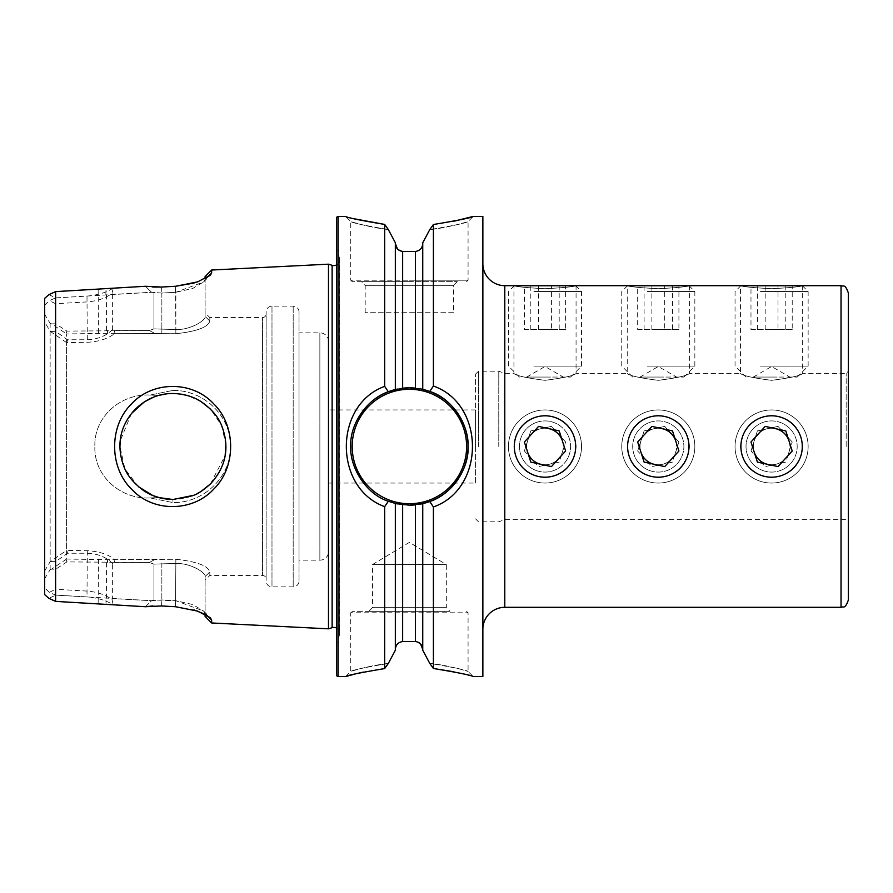 <?xml version="1.0" encoding="UTF-8"?>
<svg xmlns="http://www.w3.org/2000/svg" width="893" height="893" viewBox="0 0 893 893"><rect width="100%" height="100%" fill="white"/><g stroke="black" fill="none" stroke-linecap="round" stroke-linejoin="round"><path stroke-width="0.67" stroke-dasharray="4.46 3.35" d="M172.862 390.42C203.883 389.884 231.03 416.183 230.506 446.478C231.086 476.806 203.872 503.083 172.929 502.58L150.102 497.937L172.929 502.58C203.917 503.072 231.008 476.829 230.506 446.556C231.142 416.16 203.883 389.951 173.008 390.42L150.013 395.074L172.862 390.42M192.575 495.727L196.906 493.762M200.434 491.809L201.025 491.44M210.447 483.928L225.148 455.586M225.884 444.368L221.486 425.247L210.502 409.128M201.059 401.582L187.764 395.621M180.955 394.114L172.929 393.5C187.195 394.181 198.492 397.53 210.346 408.972C220.861 419.989 226.052 432.513 225.929 446.522C225.974 460.542 220.805 473.022 210.402 483.973C198.67 495.369 187.15 498.863 172.929 499.5C162.37 499.354 152.77 496.519 144.13 490.983C133.928 483.548 127.219 475.5 123.993 466.827C116.202 446.087 119.439 426.05 135.401 409.083C146.474 398.613 158.976 393.422 172.929 393.5C183.578 393.791 192.855 396.425 200.769 401.404C211.384 408.748 218.383 416.908 221.765 425.894C229.847 447.348 226.119 466.637 210.603 483.783C203.504 490.179 197.788 494.041 193.435 495.369L172.929 499.5L158.921 497.591L150.113 497.937C120.923 499.6 93.798 476.282 94.87 446.5C93.81 416.763 120.834 393.433 150.013 395.074L158.932 395.42L172.929 393.5L165.518 394.025M150.102 497.937L158.921 497.591C165.305 498.841 153.406 498.115 139.799 487.857C127.107 477.454 120.488 463.668 119.941 446.5C120.488 429.332 127.107 415.546 139.799 405.143C153.417 394.896 165.283 394.148 158.932 395.42L150.113 395.063C120.946 393.422 93.843 416.607 94.87 446.5C93.832 476.393 120.946 499.567 150.102 497.937M213.985 488.851C236.299 466.994 236.165 425.615 213.661 403.826C192.609 380.798 152.96 380.485 131.438 403.96C108.924 426.106 109.035 467.43 131.751 489.353C153.395 512.638 193.078 512.057 213.985 488.851M482.867 263.759L482.867 629.241L482.867 263.759M658.297 477.565C639.399 475.735 629.04 465.387 627.232 446.5C629.052 465.353 639.399 475.712 658.297 477.565C639.433 475.735 629.074 465.376 627.232 446.5C629.074 427.58 639.433 417.221 658.297 415.435C639.433 417.265 629.074 427.624 627.232 446.5C629.052 427.647 639.399 417.288 658.297 415.435C639.399 417.265 629.04 427.613 627.232 446.5C629.074 465.42 639.433 475.779 658.297 477.565C677.173 475.723 687.532 465.365 689.363 446.5C687.543 427.602 677.184 417.243 658.297 415.435C677.195 417.254 687.554 427.613 689.363 446.5C687.521 465.376 677.173 475.735 658.297 477.565C677.195 475.746 687.554 465.387 689.363 446.5C687.521 427.624 677.173 417.265 658.297 415.435C677.173 417.277 687.532 427.635 689.363 446.5C687.543 465.398 677.184 475.757 658.297 477.565M771.597 477.565C752.699 475.735 742.34 465.387 740.531 446.5C742.351 465.353 752.71 475.712 771.597 477.565C752.732 475.735 742.373 465.376 740.531 446.5C742.373 427.58 752.732 417.221 771.597 415.435C752.732 417.265 742.373 427.624 740.531 446.5C742.351 427.647 752.71 417.288 771.597 415.435C752.699 417.265 742.34 427.613 740.531 446.5C742.373 465.42 752.732 475.779 771.597 477.565C790.472 475.723 800.831 465.365 802.662 446.5C800.842 427.602 790.484 417.243 771.597 415.435C790.495 417.254 800.854 427.613 802.662 446.5C800.82 465.376 790.472 475.735 771.597 477.565C790.495 475.746 800.854 465.387 802.662 446.5C800.82 427.624 790.472 417.265 771.597 415.435C790.472 417.277 800.831 427.635 802.662 446.5C800.842 465.398 790.484 475.757 771.597 477.565M544.998 477.565C526.1 475.735 515.741 465.387 513.933 446.5C515.752 465.353 526.1 475.712 544.998 477.565C526.122 475.735 515.774 465.376 513.933 446.5C515.774 427.58 526.133 417.221 544.998 415.435C526.122 417.265 515.774 427.624 513.933 446.5C515.752 427.647 526.1 417.288 544.998 415.435C526.1 417.265 515.741 427.613 513.933 446.5C515.774 465.42 526.133 475.779 544.998 477.565C563.874 475.723 574.232 465.365 576.063 446.5C574.244 427.602 563.885 417.243 544.998 415.435C563.896 417.254 574.255 427.613 576.063 446.5C574.221 465.376 563.874 475.735 544.998 477.565C563.896 475.746 574.255 465.387 576.063 446.5C574.221 427.624 563.874 417.265 544.998 415.435C563.874 417.277 574.232 427.635 576.063 446.5C574.244 465.398 563.885 475.757 544.998 477.565M544.998 288.718C526.133 287.702 515.774 286.686 513.933 285.682C515.741 286.686 526.1 287.691 544.998 288.718C526.133 287.702 515.774 286.686 513.933 285.682C515.741 286.686 526.1 287.691 544.998 288.718C563.874 287.702 574.232 286.686 576.063 285.682C574.232 286.686 563.874 287.702 544.998 288.718C563.874 287.702 574.232 286.686 576.063 285.682C574.232 286.686 563.874 287.702 544.998 288.718M544.998 380.329C526.1 377.929 515.752 375.618 513.933 373.408C515.774 375.629 526.122 377.94 544.998 380.329C526.1 377.929 515.752 375.618 513.933 373.408C515.774 375.629 526.122 377.94 544.998 380.329C563.896 377.929 574.244 375.618 576.063 373.408C574.244 375.618 563.885 377.929 544.998 380.329C563.896 377.929 574.244 375.618 576.063 373.408C574.244 375.618 563.885 377.929 544.998 380.329M658.297 288.718C639.433 287.702 629.085 286.686 627.232 285.682C629.04 286.686 639.399 287.691 658.297 288.718C639.433 287.702 629.085 286.686 627.232 285.682C629.04 286.686 639.399 287.691 658.297 288.718C677.173 287.702 687.532 286.686 689.363 285.682C687.532 286.686 677.173 287.702 658.297 288.718C677.173 287.702 687.532 286.686 689.363 285.682C687.532 286.686 677.173 287.702 658.297 288.718M658.297 380.329C639.41 377.929 629.052 375.618 627.232 373.408C629.074 375.629 639.421 377.94 658.297 380.329C639.41 377.929 629.052 375.618 627.232 373.408C629.074 375.629 639.421 377.94 658.297 380.329C677.195 377.929 687.543 375.618 689.363 373.408C687.543 375.618 677.184 377.929 658.297 380.329C677.195 377.929 687.543 375.618 689.363 373.408C687.543 375.618 677.184 377.929 658.297 380.329M771.597 288.718C752.732 287.702 742.384 286.686 740.531 285.682C742.34 286.686 752.699 287.691 771.597 288.718C752.732 287.702 742.384 286.686 740.531 285.682C742.34 286.686 752.699 287.691 771.597 288.718C790.472 287.702 800.831 286.686 802.662 285.682C800.831 286.686 790.472 287.702 771.597 288.718C790.472 287.702 800.831 286.686 802.662 285.682C800.831 286.686 790.472 287.702 771.597 288.718M771.597 380.329C752.71 377.929 742.351 375.618 740.531 373.408C742.373 375.629 752.721 377.94 771.597 380.329C752.71 377.929 742.351 375.618 740.531 373.408C742.373 375.629 752.721 377.94 771.597 380.329C790.495 377.929 800.854 375.618 802.662 373.408C800.842 375.618 790.484 377.929 771.597 380.329C790.495 377.929 800.854 375.618 802.662 373.408C800.842 375.618 790.484 377.929 771.597 380.329M368.831 611.337L372.493 607.675L446.321 607.675L446.321 564.555L372.493 564.555L446.321 564.555L409.407 542.375L372.493 564.555L372.493 607.675L446.321 607.675L449.972 611.337L368.831 611.337L449.972 611.337M453.622 312.729L365.181 312.729L453.622 312.729L453.622 285.325L365.181 285.325L361.52 281.663L457.283 281.663L361.52 281.663M365.181 312.729L365.181 285.325L453.622 285.325L457.283 281.663M409.407 611.337L352.188 611.337L409.407 611.337M395.331 649.546L395.331 503.462L395.331 649.546C395.711 644.925 398.144 642.257 402.643 641.554L415.435 641.531L420.659 644.054M388.321 663.432C367.056 665.832 349.576 671.927 350.726 671.458C351.764 670.252 364.299 667.584 388.321 663.432C367.056 665.832 349.576 671.927 350.726 671.458C351.764 670.252 364.299 667.584 388.321 663.432L384.671 668.567L363.362 672.094M402.643 251.446L402.643 388.209A58.681 58.681 0 0 0 397.43 389.058L409.407 387.819L420.648 388.913A58.681 58.681 0 0 0 415.435 388.131L415.435 251.469L402.643 251.446L397.418 248.901M395.331 650.283L395.331 503.462L388.321 501.263C367.056 494.108 349.576 468.858 350.726 446.5C349.732 425.302 366.342 398.669 388.321 391.737A58.681 58.681 0 0 0 388.131 391.815M374.267 399.506A58.681 58.681 0 0 0 409.407 505.181A58.681 58.681 0 0 1 350.726 446.5A58.681 58.681 0 0 1 409.407 387.819A58.681 58.681 0 0 1 468.077 446.5A58.681 58.681 0 0 1 409.407 505.181L397.43 503.942M409.407 281.663L352.188 281.663L409.407 281.663M395.331 242.717L395.331 389.538L395.331 243.454L395.331 389.538L388.321 391.737L384.671 386.356C333.569 404.875 333.547 488.114 384.671 506.632L384.671 668.567M388.321 229.568C367.056 227.168 349.576 221.073 350.726 221.542C351.764 222.748 364.299 225.416 388.321 229.568C367.056 227.168 349.576 221.073 350.726 221.542C351.764 222.748 364.299 225.416 388.321 229.568L384.671 224.422L384.671 386.356M160.193 395.063L150.203 395.063L160.193 395.063L153.429 397.229M131.416 413.559L120.254 440.774M138.37 486.674L124.897 468.87L119.941 446.5M205.1 276.573L205.1 316.423L205.1 312.829L209.844 317.573L209.844 321.045L209.844 317.573L262.475 317.573A3.65 3.65 0 0 0 266.136 313.923L266.136 579.077A3.65 3.65 0 0 0 262.475 575.427L262.475 317.573L262.475 575.427L209.844 575.427L209.844 571.955L205.1 576.577L205.1 613.614L203.637 611.035L175.854 600.721L161.856 599.951L151.542 600.71L55.612 595.118L48.936 598.388M66.584 559.04L51.671 569.109L55.612 569.276L66.886 561.909L149.343 562.478L153.931 564.13L175.854 563.427C191.615 563.237 205.546 572.636 205.1 576.577L209.844 571.955C208.125 565.782 196.795 561.552 175.854 559.275L107.417 559.688L66.584 559.04L66.584 333.96L107.417 333.312L175.854 333.725C196.761 331.448 208.091 327.218 209.844 321.045C208.125 327.218 196.795 331.448 175.854 333.725L114.884 333.312C108.399 338.637 99.212 341.617 87.324 342.287L66.584 342.622L66.584 550.378L87.324 550.713C99.212 551.372 108.399 554.363 114.896 559.677L175.854 559.275C196.761 561.552 208.091 565.782 209.844 571.955L209.844 575.427L205.1 580.171M194.049 283.07L210.458 275.055L211.641 272.957L211.641 270.032M211.641 272.957L205.1 279.386L203.637 281.965L175.854 292.279L161.856 293.049L151.553 292.29L112.63 294.4L112.005 293.44C105.586 298.206 97.359 301.03 87.324 301.901L55.612 303.709L55.612 331.359L67.533 339.775L87.324 339.775C97.962 339.262 106.401 335.813 112.63 329.428L114.46 330.522L149.343 330.522L153.931 328.87L175.854 329.573C191.615 329.763 205.546 320.364 205.1 316.423C206.45 320.029 190.12 330.231 175.854 329.573L153.931 328.87L149.332 330.522L66.886 331.091L55.612 323.791L51.627 323.88L66.584 333.96M504.791 607.318L504.791 285.682M498.774 446.5L498.774 371.209L498.774 446.5M475.556 446.5L475.556 374.134L475.556 446.5M848.35 600.007L848.35 292.993M475.556 483.046L475.556 409.954L475.556 483.046L328.635 483.046L328.635 409.954L328.635 483.046M475.556 409.954L328.635 409.954M328.635 551.394L328.635 341.606L328.635 551.394A8.774 8.774 0 0 1 319.861 560.168L299.032 560.168L299.032 332.832L299.032 560.168M328.635 341.606A8.774 8.774 0 0 0 319.861 332.832L299.032 332.832M299.032 580.997L299.032 312.003L299.032 580.997A5.849 5.849 0 0 1 293.183 586.846L271.985 586.846A5.849 5.849 0 0 1 266.136 580.997L266.136 312.003L266.136 580.997M299.032 312.003A5.849 5.849 0 0 0 293.183 306.154L271.985 306.154A5.849 5.849 0 0 0 266.136 312.003M266.136 579.077L266.136 313.923M336.672 628.125A5.849 5.849 0 0 1 339.463 635.023L336.672 643.864L336.672 249.136L336.672 643.864M336.672 264.875A5.849 5.849 0 0 0 339.463 257.977L336.672 249.136M482.867 216.43L482.867 676.57M466.615 611.337L468.077 612.799L350.726 612.799L468.077 612.799L468.077 671.458L473.201 676.57L454.012 671.793M433.406 506.956C485.457 488.851 485.457 404.149 433.406 386.055L429.745 391.458C451.389 398.401 469.249 423.907 468.077 446.5C469.126 467.865 452.092 494.867 429.745 501.542L433.406 506.956L433.406 668.489L429.745 663.354C451.389 665.709 469.249 671.938 468.077 671.458C466.994 670.208 454.224 667.506 429.745 663.354C451.389 665.709 469.249 671.938 468.077 671.458C466.994 670.208 454.224 667.506 429.745 663.354M426.754 235.261L429.745 229.646C451.389 227.291 469.249 221.062 468.077 221.542C466.994 222.792 454.224 225.494 429.745 229.646C451.389 227.291 469.249 221.062 468.077 221.542C466.994 222.792 454.224 225.494 429.745 229.646L433.406 224.511L433.406 386.055M433.406 224.511L454.012 221.207M429.745 501.542L422.746 503.641L422.746 650.238M415.435 641.531L415.435 504.869A58.681 58.681 0 0 0 420.648 504.087L409.407 505.181A58.681 58.681 0 0 0 468.077 446.5A58.681 58.681 0 0 0 409.407 387.819M384.671 506.632L388.321 501.263M352.188 281.663L350.726 280.201L409.407 280.201L350.726 280.201L350.726 221.542L345.613 216.43L354.476 218.83M357.535 673.411L354.666 674.126M422.746 242.762L422.746 389.359L422.746 243.51L422.746 389.359L429.745 391.458M422.746 243.51C422.378 248.12 419.933 250.777 415.435 251.469M44.65 298.385L44.65 314.291L50.142 323.355L51.627 323.88M51.671 569.109L50.142 569.645L44.65 578.709L44.65 314.291M44.65 578.709L44.65 594.615M50.142 569.645L50.142 323.355M336.672 217.892L336.672 675.108M328.49 264.172L328.49 628.828M211.641 622.968L211.641 620.043L210.491 617.934L205.1 613.614L205.1 616.427M194.049 609.93L175.53 606.727L152.792 605.945M145.481 606.727L151.542 600.71L153.931 600.007L153.931 564.13L153.931 600.007L175.854 600.721L192.721 604.55L203.626 611.069L205.1 613.614L205.1 576.577C206.45 572.971 190.12 562.769 175.854 563.427L153.931 564.13L149.332 562.478L114.483 562.478L112.63 563.572L112.63 598.6L151.553 600.71L145.492 606.727L113.266 604.963C106.892 600.632 98.13 597.953 86.989 596.904L55.612 595.095L49.327 592.338L44.65 587.784L44.65 305.216L49.327 300.662L55.612 297.905L55.612 595.095M55.612 297.905L86.989 296.096C98.096 295.058 106.859 292.368 113.255 288.037L145.492 286.273L152.792 287.055M48.936 294.612L55.612 297.882L151.553 292.29L161.856 293.049L161.533 287.044L175.53 286.273L175.854 292.279L192.721 288.45L203.626 281.931L205.1 279.386L205.1 312.829M44.65 305.216L44.65 587.784M44.65 571.018L50.142 561.719L66.584 550.378M66.584 342.622L50.142 331.281L44.65 321.982M50.142 331.281L50.142 561.719M112.63 294.4L112.63 329.428M153.931 292.993L153.931 328.87L153.931 292.993M206.741 277.768L205.1 279.386L205.1 278.683M161.533 287.044L161.856 293.049L175.854 292.279L175.854 329.573L175.53 286.273M106.412 294.735L106.412 330.388M55.612 297.882L55.612 323.791M50.533 331.392L55.612 331.359M55.612 303.709L49.327 300.662M55.612 569.276L55.612 595.118M112.63 563.572C106.401 557.176 97.962 553.727 87.324 553.225L67.522 553.225L55.612 561.641L55.612 589.291L87.324 591.099C97.382 591.97 105.608 594.794 111.993 599.56L112.63 598.6M55.612 561.641L50.533 561.608M49.327 592.338L55.612 589.291M106.412 562.635L106.412 598.265M145.492 286.273L151.553 292.29L145.481 286.273M161.533 605.956L161.856 599.951L161.533 605.956M206.752 615.232L211.641 620.043M175.53 606.727L175.854 563.427L175.53 606.727M113.255 288.037L112.005 293.44M105.876 294.623L106.066 288.428M111.993 599.56L113.266 604.963M106.066 604.572L105.876 598.377M154.545 333.312L149.332 330.522L154.601 333.312M209.844 321.045L205.1 316.423L209.844 321.045M154.545 559.688L149.332 562.478L154.601 559.688M107.417 559.688L107.54 562.478M66.149 559.665L66.886 561.909M114.483 562.478L114.896 559.677M67.522 553.225L66.919 550.713M114.884 333.323L114.46 330.522M66.919 342.276L67.533 339.775M107.54 330.522L107.417 333.312M66.886 331.091L66.149 333.335M663.856 463.913A18.273 18.273 0 0 0 675.711 440.941A18.273 18.273 0 0 0 652.738 429.086A18.273 18.273 0 0 0 640.884 452.059A18.273 18.273 0 0 0 663.856 463.913M650.517 422.132A25.584 25.584 0 0 0 633.93 454.28A25.584 25.584 0 0 0 666.078 470.868A25.584 25.584 0 0 0 682.676 438.72A25.584 25.584 0 0 0 650.517 422.132M647.191 411.684A36.546 36.546 0 0 0 623.481 457.607A36.546 36.546 0 0 0 669.415 481.316A36.546 36.546 0 0 0 693.113 435.393A36.546 36.546 0 0 0 647.191 411.684A36.546 36.546 0 0 0 623.481 457.607A36.546 36.546 0 0 0 669.415 481.316A36.546 36.546 0 0 0 693.113 435.393A36.546 36.546 0 0 0 647.191 411.684M637.68 442.002L651.879 426.396L672.496 430.895L678.914 450.998L664.716 466.604L644.099 462.105L637.68 442.002M550.557 463.913A18.273 18.273 0 0 0 562.411 440.941A18.273 18.273 0 0 0 539.439 429.086A18.273 18.273 0 0 0 527.584 452.059A18.273 18.273 0 0 0 550.557 463.913M537.218 422.132A25.584 25.584 0 0 0 520.63 454.28A25.584 25.584 0 0 0 552.778 470.868A25.584 25.584 0 0 0 569.366 438.72A25.584 25.584 0 0 0 537.218 422.132M533.891 411.684A36.546 36.546 0 0 0 510.182 457.607A36.546 36.546 0 0 0 556.105 481.316A36.546 36.546 0 0 0 579.814 435.393A36.546 36.546 0 0 0 533.891 411.684A36.546 36.546 0 0 0 510.182 457.607A36.546 36.546 0 0 0 556.105 481.316A36.546 36.546 0 0 0 579.814 435.393A36.546 36.546 0 0 0 533.891 411.684M524.381 442.002L538.579 426.396L559.197 430.895L565.615 450.998L551.416 466.604L530.799 462.105L524.381 442.002M777.156 463.913A18.273 18.273 0 0 0 789.01 440.941A18.273 18.273 0 0 0 766.038 429.086A18.273 18.273 0 0 0 754.194 452.059A18.273 18.273 0 0 0 777.156 463.913M763.816 422.132A25.584 25.584 0 0 0 747.229 454.28A25.584 25.584 0 0 0 779.377 470.868A25.584 25.584 0 0 0 795.976 438.72A25.584 25.584 0 0 0 763.816 422.132M760.49 411.684A36.546 36.546 0 0 0 736.781 457.607A36.546 36.546 0 0 0 782.715 481.316A36.546 36.546 0 0 0 806.412 435.393A36.546 36.546 0 0 0 760.49 411.684A36.546 36.546 0 0 0 736.781 457.607A36.546 36.546 0 0 0 782.715 481.316A36.546 36.546 0 0 0 806.412 435.393A36.546 36.546 0 0 0 760.49 411.684M750.98 442.002L765.178 426.396L785.795 430.895L792.214 450.998L778.015 466.604L757.398 462.105L750.98 442.002M777.156 377.058L753.324 377.058L777.156 377.058M763.816 377.058L797.181 377.058L763.816 377.058M760.49 366.097L808.143 366.097L760.49 366.097M760.49 291.531L808.143 291.531L760.49 291.531M802.294 285.682L740.9 285.682M750.98 285.682L792.214 285.682L750.98 285.682L750.98 329.55L765.178 329.55L765.178 285.682M785.795 285.682L785.795 329.55L765.178 329.55M785.795 329.55L792.214 329.55L792.214 285.682M792.214 329.55L778.015 329.55L778.015 285.682M750.98 329.55L778.015 329.55M757.398 329.55L757.398 285.682M789.01 440.941A18.273 18.273 0 0 1 767.701 464.36M763.816 470.868A25.584 25.584 0 0 1 747.229 438.72A25.584 25.584 0 0 1 779.377 422.132A25.584 25.584 0 0 1 795.976 454.28A25.584 25.584 0 0 1 763.816 470.868M760.49 481.316A36.546 36.546 0 0 1 736.781 435.393A36.546 36.546 0 0 1 782.715 411.684A36.546 36.546 0 0 1 806.412 457.607A36.546 36.546 0 0 1 760.49 481.316A36.546 36.546 0 0 1 736.781 435.393A36.546 36.546 0 0 1 782.715 411.684A36.546 36.546 0 0 1 806.412 457.607A36.546 36.546 0 0 1 760.49 481.316M762.265 475.746A30.697 30.697 0 0 1 742.351 437.168A30.697 30.697 0 0 1 780.928 417.254A30.697 30.697 0 0 1 800.842 455.832A30.697 30.697 0 0 1 762.265 475.746M750.98 450.998L757.398 430.895L778.015 426.396L792.214 442.002L778.015 426.396L757.398 430.895L750.98 450.998L765.178 466.604L785.795 462.105L792.214 442.002L785.795 462.105L765.178 466.604L750.98 450.998M754.194 452.059A18.273 18.273 0 0 1 775.492 428.64M550.557 377.058L526.725 377.058L550.557 377.058M537.218 377.058L570.582 377.058L537.218 377.058M533.891 366.097L581.544 366.097L533.891 366.097M533.891 291.531L581.544 291.531L533.891 291.531M575.695 285.682L514.301 285.682M524.381 285.682L565.615 285.682L524.381 285.682L524.381 329.55L538.579 329.55L538.579 285.682M559.197 285.682L559.197 329.55L538.579 329.55M559.197 329.55L565.615 329.55L565.615 285.682M565.615 329.55L551.416 329.55L551.416 285.682M524.381 329.55L551.416 329.55M530.799 329.55L530.799 285.682M562.411 440.941A18.273 18.273 0 0 1 541.102 464.36M537.218 470.868A25.584 25.584 0 0 1 520.63 438.72A25.584 25.584 0 0 1 552.778 422.132A25.584 25.584 0 0 1 569.366 454.28A25.584 25.584 0 0 1 537.218 470.868M533.891 481.316A36.546 36.546 0 0 1 510.182 435.393A36.546 36.546 0 0 1 556.105 411.684A36.546 36.546 0 0 1 579.814 457.607A36.546 36.546 0 0 1 533.891 481.316A36.546 36.546 0 0 1 510.182 435.393A36.546 36.546 0 0 1 556.105 411.684A36.546 36.546 0 0 1 579.814 457.607A36.546 36.546 0 0 1 533.891 481.316M535.666 475.746A30.697 30.697 0 0 1 515.752 437.168A30.697 30.697 0 0 1 554.33 417.254A30.697 30.697 0 0 1 574.244 455.832A30.697 30.697 0 0 1 535.666 475.746M524.381 450.998L530.799 430.895L551.416 426.396L565.615 442.002L551.416 426.396L530.799 430.895L524.381 450.998L538.579 466.604L559.197 462.105L565.615 442.002L559.197 462.105L538.579 466.604L524.381 450.998M527.584 452.059A18.273 18.273 0 0 1 548.894 428.64M663.856 377.058L640.024 377.058L663.856 377.058M650.517 377.058L683.882 377.058L650.517 377.058M647.191 366.097L694.843 366.097L647.191 366.097M647.191 291.531L694.843 291.531L647.191 291.531M688.994 285.682L627.6 285.682M637.68 285.682L678.914 285.682L637.68 285.682L637.68 329.55L651.879 329.55L651.879 285.682M672.496 285.682L672.496 329.55L651.879 329.55M672.496 329.55L678.914 329.55L678.914 285.682M678.914 329.55L664.716 329.55L664.716 285.682M637.68 329.55L664.716 329.55M644.099 329.55L644.099 285.682M675.711 440.941A18.273 18.273 0 0 1 654.402 464.36M650.517 470.868A25.584 25.584 0 0 1 633.93 438.72A25.584 25.584 0 0 1 666.078 422.132A25.584 25.584 0 0 1 682.676 454.28A25.584 25.584 0 0 1 650.517 470.868M647.191 481.316A36.546 36.546 0 0 1 623.481 435.393A36.546 36.546 0 0 1 669.415 411.684A36.546 36.546 0 0 1 693.113 457.607A36.546 36.546 0 0 1 647.191 481.316A36.546 36.546 0 0 1 623.481 435.393A36.546 36.546 0 0 1 669.415 411.684A36.546 36.546 0 0 1 693.113 457.607A36.546 36.546 0 0 1 647.191 481.316M648.965 475.746A30.697 30.697 0 0 1 629.052 437.168A30.697 30.697 0 0 1 667.629 417.254A30.697 30.697 0 0 1 687.543 455.832A30.697 30.697 0 0 1 648.965 475.746M637.68 450.998L644.099 430.895L664.716 426.396L678.914 442.002L664.716 426.396L644.099 430.895L637.68 450.998L651.879 466.604L672.496 462.105L678.914 442.002L672.496 462.105L651.879 466.604L637.68 450.998M640.884 452.059A18.273 18.273 0 0 1 662.193 428.64M172.929 502.58L172.929 499.5M332.129 265.31L332.129 627.69M409.407 503.719A57.219 57.219 0 0 1 352.188 446.5A57.219 57.219 0 0 1 409.407 389.281A57.219 57.219 0 0 1 466.615 446.5A57.219 57.219 0 0 1 409.407 503.719M846.162 446.5L846.162 373.408L846.162 446.5M478.481 446.5L478.481 371.209L478.481 446.5M841.039 607.318L841.039 285.682M319.861 332.832L319.861 560.168L319.861 332.832M293.183 306.154L293.183 586.846L293.183 306.154M271.985 306.154L271.985 586.846L271.985 306.154M339.463 257.977L339.463 635.023L339.463 257.977M402.643 504.791L402.643 641.554M338.134 216.43L338.134 676.57M86.989 296.096L87.324 342.287M161.856 293.049L161.856 329.584L161.856 293.049M98.141 289.276L98.487 333.96M98.487 559.04L98.141 603.724M161.856 563.416L161.856 599.951L161.856 563.416M87.324 550.713L86.989 596.904M161.856 333.725L161.856 329.573L161.856 333.725M175.854 333.725L175.854 329.573L175.854 333.725M175.854 559.275L175.854 563.427L175.854 559.275M409.407 280.201L468.077 280.201L409.407 280.201M475.556 374.134L478.481 371.209L498.774 371.209L504.791 373.408L513.933 373.408L513.933 285.682M576.063 285.682L576.063 373.408L627.232 373.408L627.232 285.682M689.363 285.682L689.363 373.408L740.531 373.408L740.531 285.682M345.613 676.57L350.726 671.458L350.726 612.799L352.188 611.337M160.193 497.937L150.191 497.937L160.193 497.937M802.662 285.682L802.662 373.408L846.162 373.408L848.35 371.209M475.556 518.866L478.481 521.791L498.774 521.791L504.791 519.592L846.162 519.592L848.35 521.791M339.731 633.26L339.731 259.74L339.731 633.26M203.626 281.965L210.447 275.055L203.66 281.954M203.626 611.035L210.447 617.945L203.66 611.046M466.615 281.663L468.077 280.201L468.077 221.542L473.201 216.43M753.324 377.058L771.597 366.51L789.87 377.058M746.012 377.058L735.051 366.097L735.051 291.531L740.844 285.749M802.36 285.749L808.143 291.531L808.143 366.097L797.181 377.058M526.725 377.058L544.998 366.51L563.271 377.058M519.413 377.058L508.452 366.097L508.452 291.531L514.234 285.749M575.762 285.749L581.544 291.531L581.544 366.097L570.582 377.058M640.024 377.058L658.297 366.51L676.57 377.058M632.713 377.058L621.751 366.097L621.751 291.531L627.533 285.749M689.061 285.749L694.843 291.531L694.843 366.097L683.882 377.058"/><path stroke-width="1.34" d="M158.921 497.591L172.929 499.5L192.575 495.727M196.906 493.762L200.434 491.809M201.025 491.44L210.447 483.928M225.148 455.586L225.884 444.368M210.502 409.128L201.059 401.582M187.764 395.621L180.955 394.114M213.996 488.828C193.189 511.935 153.417 512.828 131.762 489.364C109.024 467.452 108.913 426.117 131.438 403.96C152.915 380.53 192.587 380.764 213.661 403.815C236.109 425.514 236.344 466.883 213.996 488.828M172.929 499.5L193.491 495.347C197.721 494.075 203.425 490.212 210.614 483.772C226.141 466.57 229.847 447.27 221.743 425.861C218.383 416.908 211.395 408.76 200.78 401.415C192.866 396.425 183.59 393.791 172.929 393.5C158.976 393.422 146.474 398.613 135.401 409.083C119.428 426.061 116.213 446.087 123.982 466.793C127.085 475.355 133.861 483.459 144.32 491.105C152.625 496.486 162.158 499.287 172.929 499.5M336.672 628.125A5.849 5.849 0 0 0 332.129 627.69L332.129 265.31A5.849 5.849 0 0 0 336.672 264.875M482.867 629.241A21.934 21.934 0 0 1 504.791 607.318L841.039 607.318C843.204 605.912 844.878 609.997 848.35 600.007L848.35 292.993C844.878 283.003 843.204 287.088 841.039 285.682L841.039 607.318M482.867 263.759A21.934 21.934 0 0 0 504.791 285.682L504.791 607.318M388.321 663.432L395.331 650.283L388.321 663.432L384.671 668.578L384.671 506.644C333.569 488.125 333.547 404.886 384.671 386.368L384.671 224.433C359.946 220.27 346.919 217.602 345.613 216.43L338.134 216.43A1.462 1.462 0 0 0 336.672 217.892L336.672 675.108A1.462 1.462 0 0 0 338.134 676.57L338.134 216.43M420.659 644.054L422.746 649.49C422.378 644.88 419.933 642.223 415.435 641.531L402.643 641.554C398.144 642.268 395.699 644.925 395.331 649.546M422.746 650.238L429.745 663.354L422.746 650.238L422.746 503.641L420.648 504.087A58.681 58.681 0 0 0 420.648 388.913L409.407 387.819A58.681 58.681 0 0 0 402.643 388.209L388.321 391.737C367.056 398.892 349.576 424.142 350.726 446.5C349.732 467.698 366.342 494.331 388.321 501.263L395.331 503.462L409.407 505.181L422.746 503.641L429.745 501.542C451.389 494.599 469.249 469.093 468.077 446.5C469.126 425.135 452.092 398.133 429.745 391.458L422.746 389.359L422.746 242.762L429.745 229.646L433.406 224.511C458.567 220.337 471.839 217.646 473.201 216.43L482.867 216.43L482.867 676.57L473.201 676.57C471.839 675.354 458.567 672.663 433.406 668.489L433.406 506.945L429.745 501.542M395.331 242.717L388.321 229.568L395.331 242.717L395.331 389.538L397.43 389.058A58.681 58.681 0 0 0 388.321 391.737L384.671 386.368M388.131 391.815A58.681 58.681 0 0 0 374.267 399.506M415.435 251.469L415.435 388.131A58.681 58.681 0 0 0 409.407 387.819L402.643 388.209L402.643 251.446L415.435 251.469C419.944 250.777 422.378 248.12 422.746 243.51M397.418 248.901L395.331 243.454C395.711 248.075 398.144 250.743 402.643 251.446M397.43 503.942L395.331 503.462L395.331 650.283M153.429 397.229L144.298 401.906M144.119 402.029L131.416 413.559M120.254 440.774L119.941 446.5M165.518 394.025L159.434 395.253M160.193 497.937L152.826 495.526L138.37 486.674M205.1 278.683L205.1 276.573L211.641 270.032L328.49 264.172L328.49 628.828L211.641 622.968L211.641 620.043L206.752 615.232M211.641 270.032L211.641 272.957L210.491 275.066L197.654 281.887L175.53 286.273L161.533 287.044L145.481 286.273L55.612 291.62L48.936 294.612L44.65 298.385L44.65 594.615L48.936 598.388L55.612 601.38L55.612 291.62M55.612 601.38L145.481 606.727L161.533 605.956L175.53 606.727L197.721 611.125L210.458 617.945L211.641 620.043M332.129 265.31L328.49 264.172M332.129 627.69L328.49 628.828M354.666 674.126L345.613 676.57L338.134 676.57M345.613 676.57C346.919 675.398 359.946 672.73 384.671 668.578M429.745 391.458L433.406 386.044L433.406 224.511M433.406 386.044C485.457 404.149 485.457 488.851 433.406 506.945M454.012 671.793L433.406 668.489L429.745 663.354M454.012 221.207L473.201 216.43M388.321 501.263L384.671 506.644M354.476 218.83L384.671 224.422L388.321 229.568M363.362 672.094L357.535 673.411M426.754 235.261L422.746 242.762M211.641 622.968L205.1 616.427L205.1 614.317L194.049 609.93M152.792 605.945L145.492 606.727M152.792 287.055L161.533 287.044M175.53 286.273L194.049 283.07M211.641 272.957L206.741 277.768M409.407 505.181A58.681 58.681 0 0 0 415.435 504.869L415.435 641.531M648.965 417.254A30.697 30.697 0 0 0 629.052 455.832A30.697 30.697 0 0 0 667.629 475.746A30.697 30.697 0 0 0 687.543 437.168A30.697 30.697 0 0 0 648.965 417.254M637.68 442.002L644.099 462.105L664.716 466.604L678.914 450.998L672.496 430.895L651.879 426.396L637.68 442.002M535.666 417.254A30.697 30.697 0 0 0 515.752 455.832A30.697 30.697 0 0 0 554.33 475.746A30.697 30.697 0 0 0 574.244 437.168A30.697 30.697 0 0 0 535.666 417.254M524.381 442.002L530.799 462.105L551.416 466.604L565.615 450.998L559.197 430.895L538.579 426.396L524.381 442.002M762.265 417.254A30.697 30.697 0 0 0 742.351 455.832A30.697 30.697 0 0 0 780.928 475.746A30.697 30.697 0 0 0 800.842 437.168A30.697 30.697 0 0 0 762.265 417.254M750.98 442.002L757.398 462.105L778.015 466.604L792.214 450.998L785.795 430.895L765.178 426.396L750.98 442.002M740.844 285.749L802.36 285.749M775.492 428.64A18.273 18.273 0 0 1 789.01 440.941M767.701 464.36A18.273 18.273 0 0 1 754.194 452.059M514.234 285.749L575.762 285.749M548.894 428.64A18.273 18.273 0 0 1 562.411 440.941M541.102 464.36A18.273 18.273 0 0 1 527.584 452.059M627.533 285.749L689.061 285.749M662.193 428.64A18.273 18.273 0 0 1 675.711 440.941M654.402 464.36A18.273 18.273 0 0 1 640.884 452.059M409.407 389.281A57.219 57.219 0 0 0 352.188 446.5A57.219 57.219 0 0 0 409.407 503.719A57.219 57.219 0 0 0 466.615 446.5A57.219 57.219 0 0 0 409.407 389.281M402.643 641.554L402.643 504.791M504.791 285.682L513.933 285.682M576.063 285.682L627.232 285.682M689.363 285.682L740.531 285.682M802.662 285.682L841.039 285.682"/></g></svg>
